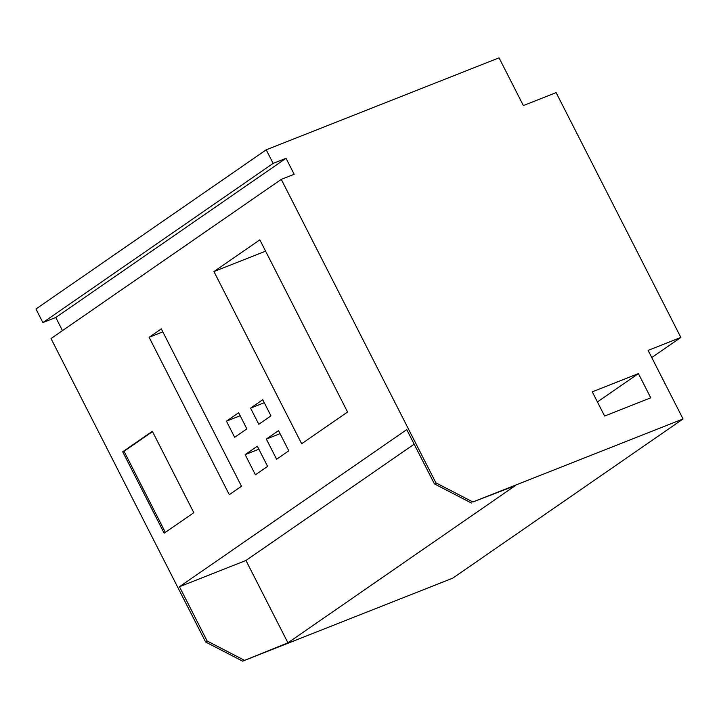 <?xml version="1.0" encoding="UTF-8"?>
<svg xmlns="http://www.w3.org/2000/svg" width="719" height="719" viewBox="0 0 719 719"><rect width="100%" height="100%" fill="white"/><g stroke="black" fill="none" stroke-linecap="round" stroke-linejoin="round"><path stroke-width="1.08" d="M651.765 357.559L680.857 337.445L556.12 92.625L523.369 105.567L499.049 57.844L266.21 149.813L35.95 308.999L42.87 322.579L55.776 317.483L62.481 330.641M471.394 503.012L434.402 483.878L435.894 482.844L281.273 179.382L51.013 338.559L205.634 642.022L207.126 640.997L179.48 586.731L245.961 560.469L287.924 642.822L515.199 485.702L472.886 501.979L683.05 418.961L648.107 350.387L680.857 337.445M683.05 418.961L452.79 578.139L242.627 661.156L205.634 642.022M242.627 661.156L287.924 642.822M414.18 444.18L245.961 560.469M347.565 412.023L259.838 239.84L213.938 271.566L301.665 443.749L347.565 412.023M42.87 322.579L273.13 163.402L286.036 158.297L55.776 317.483M266.21 149.813L273.13 163.402M434.402 483.878L406.756 429.611L179.48 586.731M288.795 450.822L278.514 430.645L266.336 439.075L276.617 459.252L288.795 450.822M267.612 466.379L257.33 446.202L245.152 454.624L255.425 474.801L267.612 466.379M270.973 415.852L262.75 399.71L250.572 408.131L258.795 424.273L270.973 415.852M246.86 428.884L238.636 412.742L226.449 421.163L234.673 437.314L246.86 428.884M241.494 486.26L161.299 328.871L149.121 337.301L229.307 494.681L241.494 486.26M193.815 512.692L152.347 431.31L122.697 451.802L164.166 533.183L193.815 512.692M472.886 501.979L435.894 482.844M281.273 179.382L294.179 174.286L286.036 158.297M650.749 397.814L638.418 373.601L592.267 391.837L604.607 416.049L650.749 397.814M244.118 660.132L207.126 640.997M638.418 373.601L597.417 401.948M213.938 271.566L265.599 251.165M266.336 439.075L280.051 433.656M245.152 454.624L258.867 449.204M250.572 408.131L264.286 402.712M226.449 421.163L240.164 415.753M149.121 337.301L162.836 331.881M122.697 451.802L124.028 451.28L165.343 532.375M152.5 431.598L124.028 451.28"/></g></svg>
